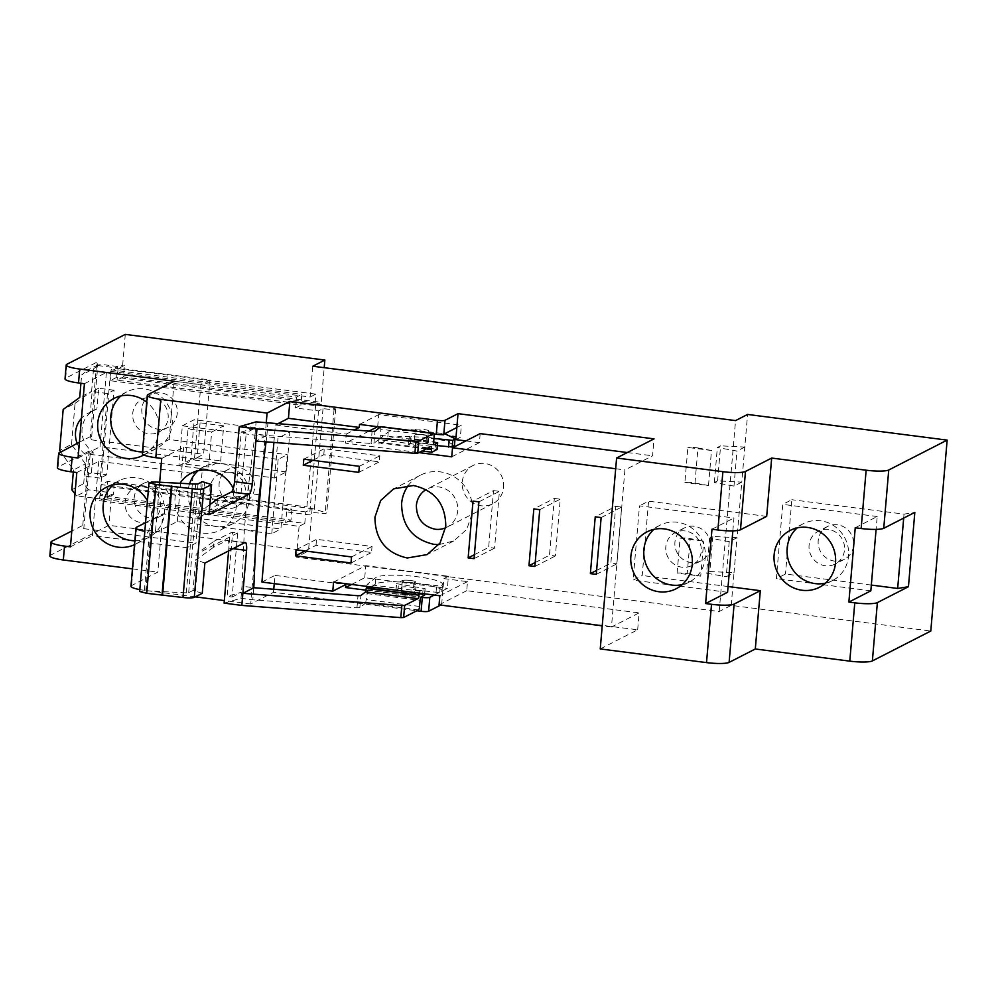 <?xml version="1.0" encoding="UTF-8"?>
<svg xmlns="http://www.w3.org/2000/svg" width="997" height="997" viewBox="0 0 997 997"><rect width="100%" height="100%" fill="white"/><g stroke="black" fill="none" stroke-linecap="round" stroke-linejoin="round"><path stroke-width="0.75" stroke-dasharray="4.99 3.74" d="M315.812 402.987L116.674 377.365L110.169 380.692L300.87 405.231L295.498 407.972L318.529 410.938L323.016 408.645L334.032 409.804L335.665 408.969L315.812 402.987L306.914 506.9L326.754 512.894L325.122 513.729L314.105 512.558L309.618 514.863L286.588 511.897L291.959 509.155L101.258 484.617L107.763 481.289L306.914 506.9M335.665 408.969L326.754 512.894M334.032 409.804L325.122 513.729M116.674 377.365L117.609 366.497L111.103 369.825L110.169 380.692M101.258 484.617L100.323 495.497L106.829 492.169L107.763 481.289M291.959 509.155L291.024 520.023L100.323 495.497M291.024 520.023L285.665 522.777L76.657 495.883L88.534 489.814L106.829 492.169M88.534 489.814L83.686 483.682L71.809 489.764M76.657 495.883L74.987 493.777M83.686 483.682L85.381 463.879L73.504 469.961L60.605 451.828M73.317 472.08L73.504 469.961M85.381 463.879L71.535 444.4L59.658 450.482M71.535 444.4L75.049 403.374L63.172 409.443M75.049 403.374L91.599 391.385L79.723 397.454M91.599 391.385L93.519 368.89L81.642 374.972L87.424 370.211L296.433 397.105L301.804 394.351L300.87 405.231M80.931 383.259L81.642 374.972M93.519 368.89L99.301 364.142L87.424 370.211M111.103 369.825L301.804 394.351M117.609 366.497L99.301 364.142M274.574 477.974L278.001 438.094L182.351 425.794L178.924 465.674L274.574 477.974L286.451 471.893L289.878 432.025L278.001 438.094M296.433 397.105L295.498 407.972M318.529 410.938L309.618 514.863M323.016 408.645L314.105 512.558M286.588 511.897L285.665 522.777M114.019 390.201L98.666 388.219L96.896 408.944A24.576 23.467 -117.1 0 0 94.466 410.004A24.576 23.467 -117.1 0 0 81.978 430.218A24.576 23.467 -117.1 0 0 93.195 452.09L91.425 472.815L106.766 474.784L114.019 390.201L107.514 393.528L92.16 391.559L90.391 412.272A24.576 23.467 -117.1 0 0 87.96 413.331A24.576 23.467 -117.1 0 0 81.455 418.354M98.666 388.219L92.16 391.559M106.766 474.784L100.261 478.111L107.514 393.528M91.425 472.815L84.907 476.142L100.261 478.111M93.195 452.09L86.689 455.417L84.907 476.142M96.896 408.944L90.391 412.272M77.143 443.366A24.576 23.467 -117.1 0 0 86.689 455.417M178.924 465.674L190.801 459.592L286.451 471.893M182.351 425.794L194.228 419.712L190.801 459.592M289.878 432.025L194.228 419.712M202.266 593.29L193.057 590.448L188.682 592.679L186.314 592.841L145.849 590.76L139.667 591.458M195.424 590.747L198.017 560.538L195.649 560.239L193.057 590.448M204.859 563.081L198.017 560.538M418.503 609.902L365.612 603.098L359.855 607.647L356.963 607.821L252.777 599.795L253.824 587.719L242.009 586.199L244.377 529.532L247.493 493.278L255.058 433.944L266.872 435.465L255.917 441.06M424.622 593.826L425.058 588.629L420.111 591.171A3.078 0.76 97.3 0 0 419.251 593.14M366.572 586.361L367.22 584.367L375.769 577.612A33.798 5.508 4.9 0 1 412.222 576.166A33.798 5.508 4.9 0 1 442.543 584.279A33.798 5.508 4.9 0 1 440.288 585.999L416.21 583.37L415.649 590.025L413.394 589.339L414.478 582.472A6.755 1.097 4.9 0 0 415.599 581.961A6.755 1.097 4.9 0 0 409.817 580.379A6.755 1.097 4.9 0 0 402.377 580.553A6.755 1.097 -175.1 0 1 409.817 580.379A6.755 1.097 -175.1 0 1 415.599 581.961A6.755 1.097 -175.1 0 1 415.363 582.223A6.755 1.097 -175.1 0 1 407.923 582.398A6.755 1.097 -175.1 0 1 402.127 580.815A6.755 1.097 -175.1 0 1 402.377 580.553L396.494 583.619L425.058 588.629M365.612 603.098L367.781 590.112L375.196 584.254A33.798 5.508 -175.1 0 1 411.649 582.821A33.798 5.508 -175.1 0 1 441.983 590.922A33.798 5.508 -175.1 0 1 439.714 592.642L415.649 590.025M224.113 603.123L240.975 598.275L252.777 599.795M240.975 598.275L242.009 586.199M208.996 514.751L199.799 511.897L199.275 517.942L216.96 505.105L235.741 496.07L241.237 432.025L246.259 432.673L255.581 427.9L241.237 432.025M209.869 504.594L199.799 511.897L202.379 481.688M430.966 446.394L378.561 439.652L373.937 443.304L371.046 443.478L372.093 431.389M266.062 441.845L266.872 435.465L371.046 443.478M259.295 494.799L247.493 493.278M256.192 531.04L244.377 529.532M228.587 550.942L230.133 533.034L232.637 532.323L227.142 596.368L232.164 597.004L237.66 532.959L232.637 532.323M244.876 542.605L227.166 540.324A9.222 2.293 -82.7 0 1 227.565 540.249A9.222 2.293 -82.7 0 1 228.836 548.138L233.011 548.674M213.333 547.403L195.649 560.239L196.172 554.195L213.857 541.359L213.333 547.403L227.166 540.324M424.51 595.022L395.921 590.261L401.803 587.196A6.755 1.097 -175.1 0 1 409.244 587.021A6.755 1.097 -175.1 0 1 415.039 588.616A6.755 1.097 -175.1 0 1 413.905 589.115M414.478 582.472L416.21 583.37M232.164 597.004L241.486 592.243L227.142 596.368M217.483 499.073L216.96 505.105M234.532 481.676L233.236 496.78M255.058 433.944L256.104 421.856M380.729 426.666L380.829 437.857L388.244 432L411.088 429.657L444.712 433.745M434.081 444.749L380.729 437.882L433.957 444.687M431.09 446.357L378.673 439.615L379.134 445.397L387.671 438.643L400.595 436.312L424.136 437.209L445.921 440.836L454.458 445.31M422.03 450.956L432.025 452.202M266.872 435.465L267.906 423.376M213.857 541.359L230.133 533.034M237.66 532.959L196.172 554.195M235.741 496.07L240.763 496.718L246.259 432.673M240.763 496.718L199.275 517.942M433.982 438.443L426.965 436.86C432.823 435.988 417.282 433.521 414.852 434.941L408.982 438.007L433.67 441.97M437.421 445.609L425.881 443.727L426.965 436.86L428.087 436.35L427.514 443.004A6.755 1.097 4.9 0 0 421.731 441.409A6.755 1.097 4.9 0 0 414.291 441.584L408.409 444.662L436.998 449.41M426.392 443.503L427.514 443.004A6.755 1.097 4.9 0 1 427.277 443.254A6.755 1.097 4.9 0 1 419.837 443.441A6.755 1.097 4.9 0 1 414.042 441.845A6.755 1.097 4.9 0 1 414.291 441.584C416.721 440.175 432.249 442.631 426.392 443.503M202.154 512.209L204.746 482M188.682 592.679L198.004 483.931M186.314 592.841L195.636 484.093M615.735 506.326L621.642 507.087L616.769 563.878L610.874 563.131L615.735 506.326L595.234 516.82M323.788 454.719L324.299 448.687L379.807 455.828L379.284 461.86L323.788 454.719L312.821 460.327M554.332 498.438L560.239 499.185L555.366 555.99L549.472 555.229L554.332 498.438L533.831 508.919M316.012 545.359L316.535 539.315L372.031 546.456L371.52 552.488L316.012 545.359L305.057 550.967M493.527 490.611L499.422 491.371L494.562 548.163L488.655 547.403L493.527 490.611L473.014 501.092M732.845 530.853L733.954 517.991L639.488 505.84L633.107 580.154L642.218 575.493L648.598 501.179L639.488 505.84M711.983 529.233L733.954 517.991M728.072 586.535L642.218 575.493M727.573 592.305L633.107 580.154M440.699 605.067L637.669 629.792L600.244 648.935M255.444 548.836L250.721 603.983L273.49 592.318L416.821 610.762M250.721 603.983L224.337 600.58M195.312 596.854L144.44 590.311A18.445 3.003 -175.1 0 1 139.829 589.601M130.956 586.236A18.445 3.003 -175.1 0 1 131.604 585.538L157.813 572.128L162.81 513.829L280.892 529.008L287.261 454.694L169.178 439.503L174.176 381.203M132.439 568.863L157.813 572.128M49.85 555.902A18.445 3.003 -175.1 0 1 50.511 555.204L108.922 525.319L308.484 550.98L296.445 557.149L719.186 611.522L731.225 605.366L930.787 631.039M637.669 629.792L639.114 612.881L611.46 627.026L624.92 469.936L652.586 455.791L654.032 438.867M766.681 516.371L648.598 501.179M682.21 584.603A31.954 30.508 -117.1 0 0 689.139 582.111A31.954 30.508 -117.1 0 0 704.779 548.462A31.954 30.508 -117.1 0 0 677.275 522.241A31.954 30.508 -117.1 0 0 660.026 525.207A31.954 30.508 -117.1 0 0 653.945 529.357M685.089 530.952A18.445 17.61 -117.1 0 0 675.131 532.66A18.445 17.61 -117.1 0 0 666.108 552.064A18.445 17.61 -117.1 0 0 681.973 567.206A18.445 17.61 -117.1 0 0 691.93 565.486A18.445 17.61 -117.1 0 0 700.953 546.082A18.445 17.61 -117.1 0 0 685.089 530.952M694.199 526.291A18.445 17.61 -117.1 0 0 684.241 527.999A18.445 17.61 -117.1 0 0 675.218 547.403A18.445 17.61 -117.1 0 0 691.083 562.532A18.445 17.61 -117.1 0 0 701.041 560.825A18.445 17.61 -117.1 0 0 710.063 541.421A18.445 17.61 -117.1 0 0 694.199 526.291M441.646 604.581L443.877 578.596L467.493 581.637L466.721 590.698L639.114 612.881M434.256 595.072L447.391 588.355L448.426 576.266L443.877 578.596M273.49 592.318L273.764 589.252M274.237 583.644L274.948 575.406L345.797 584.516M366.098 590.187L420.908 597.24M266.224 423.152L261.675 476.167M261.924 582.061L274.948 575.406M273.901 442.444L275.396 424.971L277.141 424.086M159.67 482.236L155.345 532.759L149.438 531.999A18.445 3.003 -175.1 0 1 144.827 531.289M233.261 488.455A31.954 30.508 62.9 0 1 220.325 530.13A31.954 30.508 62.9 0 1 203.064 533.096A31.954 30.508 62.9 0 1 180.021 483.283M145.562 522.64L162.81 513.829M238.395 467.655A18.445 17.61 -117.1 0 0 228.438 469.363A18.445 17.61 -117.1 0 0 219.427 488.779A18.445 17.61 -117.1 0 0 235.292 503.909A18.445 17.61 -117.1 0 0 245.237 502.189A18.445 17.61 -117.1 0 0 254.26 482.785A18.445 17.61 -117.1 0 0 238.395 467.655M143.817 454.968A31.954 30.508 -117.1 0 0 159.171 430.891A31.954 30.508 -117.1 0 0 146.733 402.152M134.52 544.649A31.954 30.508 -117.1 0 0 135.418 544.212A31.954 30.508 -117.1 0 0 151.556 519.711A31.954 30.508 -117.1 0 0 147.444 500.781M96.759 362.272L97.781 365.525L91.412 439.839L90.391 436.586L96.759 362.272L65.69 378.175A18.445 3.003 4.9 0 0 65.029 378.872M125.286 334.394L122.643 365.201L124.413 365.425L123.441 376.916L321.221 402.352L324.199 367.681M304.783 523.413L305.767 511.935L312.111 508.694L114.319 483.246L113.334 494.724L106.991 497.977L304.783 523.413L299.088 526.329L99.526 500.656L110.605 371.358L122.643 365.201M99.526 500.656L111.564 494.5L108.922 525.319M82.776 525.407L89.144 451.093L90.166 454.345L83.798 528.659L82.776 525.407L71.796 531.027M89.144 451.093L58.075 466.982A18.445 3.003 4.9 0 0 57.415 467.693M90.391 436.586L79.411 442.207M312.111 508.694L308.484 550.98M113.334 494.724L111.564 494.5M299.088 526.329L296.445 557.149M110.605 371.358L310.167 397.03L312.809 366.223M719.186 611.522L735.549 420.597M503.597 487.284A21.51 20.538 -117.1 0 0 494.35 467.281A21.51 20.538 -117.1 0 0 473.139 465.474A21.51 20.538 -117.1 0 0 462.272 481.962A21.51 20.538 -117.1 0 0 471.506 501.952A21.51 20.538 -117.1 0 0 492.73 503.772A21.51 20.538 -117.1 0 0 503.597 487.284M708.493 485.539L711.497 450.494L687.88 447.454L684.877 482.498A7.565 1.234 -175.1 0 1 694.984 483.022L708.493 485.539L684.877 482.498M208.66 467.057L185.043 464.016L188.047 428.972L211.663 432.013L208.66 467.057L220.698 460.888L223.702 425.844L211.663 432.013M677.1 573.125L680.116 538.081L703.732 541.122L690.223 538.604L687.22 573.649A7.565 1.234 4.9 0 0 677.1 573.125L700.717 576.166L703.732 541.122M729.218 541.695L726.202 576.74L734.016 572.739L737.02 537.695L712.843 536.461L709.59 538.118L729.218 541.695L737.02 537.695L741.793 482.112L733.979 486.1L714.351 482.536L717.603 480.878L741.793 482.112L747.588 414.44M744.796 447.067L736.982 451.055L717.354 447.491L720.607 445.833L744.796 447.067M733.979 486.1L736.982 451.055M731.225 605.366L734.016 572.739L709.839 571.505L706.574 573.163L726.202 576.74M627.325 452.538L652.586 455.791M480.18 433.608L479.407 442.668L465.873 440.936M615.685 468.752L624.92 469.936M611.46 627.026L602.225 625.842M275.396 424.971L346.246 434.094L345.473 443.154L418.84 452.588M439.054 604.855L466.721 590.698M123.441 376.916L117.085 380.156L314.878 405.605L315.862 394.114L310.167 397.03M314.878 405.605L321.221 402.352M142.322 453.61A18.445 3.003 -175.1 0 1 142.982 452.912L169.178 439.503M434.106 434.007L380.231 427.077M871.328 585.065L785.486 574.023L776.364 578.684L782.745 504.37L791.855 499.709L785.486 574.023M870.83 590.835L776.364 578.684M855.239 527.762L877.21 516.521L876.101 529.382M877.21 516.521L782.745 504.37M903.693 518.091L904.03 514.14L791.855 499.709M904.03 514.14L914.822 512.396M825.466 583.133A31.954 30.508 -117.1 0 0 832.395 580.64A31.954 30.508 -117.1 0 0 848.036 546.992A31.954 30.508 -117.1 0 0 820.531 520.77A31.954 30.508 -117.1 0 0 803.283 523.737A31.954 30.508 -117.1 0 0 797.201 527.887M467.493 581.637L439.827 595.782M333.559 582.123L365.774 565.635L448.426 576.266M351.605 584.441L364.74 577.712L447.391 588.355M414.328 594.312C417.033 593.178 403.249 591.408 401.342 592.642C398.626 593.763 412.422 595.545 414.328 594.312L415.039 588.616M401.342 592.642L402.127 580.815M364.74 577.712L365.774 565.635M346.246 434.094L354.209 430.019M161.713 458.446L183.685 447.204L278.151 459.355L287.261 454.694M155.345 532.759L177.304 521.518L271.782 533.682L280.892 529.008M177.304 521.518L183.685 447.204M189.58 483.782A31.954 30.508 -117.1 0 0 216.087 526.441A31.954 30.508 -117.1 0 0 233.335 523.475A31.954 30.508 -117.1 0 0 248.976 489.826A31.954 30.508 -117.1 0 0 221.471 463.605A31.954 30.508 -117.1 0 0 204.223 466.571A31.954 30.508 -117.1 0 0 198.141 470.721M278.151 459.355L271.782 533.682M97.781 365.525L209.968 379.957L200.858 384.618L194.477 458.932L203.6 454.271L209.968 379.957M84.421 383.708L106.392 372.467L200.858 384.618M106.392 372.467L100.012 446.781L194.477 458.932M78.053 458.022L100.012 446.781M91.412 439.839L203.6 454.271M76.806 472.528L98.778 461.287L193.244 473.438L186.863 547.752L195.985 543.091L202.354 468.777L193.244 473.438M90.166 454.345L202.354 468.777M98.778 461.287L92.397 535.601L186.863 547.752M70.438 546.842L92.397 535.601M83.798 528.659L195.985 543.091M229.285 472.316A18.445 17.61 -117.1 0 0 219.328 474.024A18.445 17.61 -117.1 0 0 210.305 493.44A18.445 17.61 -117.1 0 0 226.169 508.57A18.445 17.61 -117.1 0 0 236.127 506.862A18.445 17.61 -117.1 0 0 245.15 487.446A18.445 17.61 -117.1 0 0 229.285 472.316M142.459 451.94A31.954 30.508 -117.1 0 0 156.043 448.737A31.954 30.508 -117.1 0 0 172.182 424.236A31.954 30.508 -117.1 0 0 158.461 394.525A31.954 30.508 -117.1 0 0 126.931 391.833A31.954 30.508 -117.1 0 0 120.849 395.983M134.844 540.76A31.954 30.508 -117.1 0 0 148.428 537.545A31.954 30.508 -117.1 0 0 164.567 513.044A31.954 30.508 -117.1 0 0 150.846 483.346A31.954 30.508 -117.1 0 0 119.316 480.641A31.954 30.508 -117.1 0 0 113.234 484.804M124.413 365.425L118.07 368.678L315.862 394.114M106.991 497.977L107.975 486.499L114.319 483.246M305.767 511.935L107.975 486.499M445.622 527.812A21.51 20.538 -117.1 0 0 446.843 527.251A21.51 20.538 -117.1 0 0 457.71 510.751A21.51 20.538 -117.1 0 0 438.854 486.947A21.51 20.538 -117.1 0 0 427.252 488.941A21.51 20.538 -117.1 0 0 426.068 489.602M694.984 483.022L697.987 447.977L711.497 450.494M697.987 447.977A7.565 1.234 4.9 0 0 687.88 447.454M223.702 425.844L200.085 422.815L188.047 428.972M200.085 422.815L197.082 457.86L185.043 464.016M197.082 457.86L220.698 460.888M700.717 576.166L687.22 573.649M680.116 538.081A7.565 1.234 -175.1 0 1 690.223 538.604M714.351 482.536L717.354 447.491M709.59 538.118L706.574 573.163M717.603 480.878L720.607 445.833M712.843 536.461L709.839 571.505M451.741 456.825L479.407 442.668M455.791 439.627L460.34 437.297L456.04 436.748M452.551 436.3L377.564 426.728M368.927 431.153L345.473 443.154M456.825 427.551L461.387 425.221L460.34 437.297M377.689 426.666L378.723 414.59L461.387 425.221M359.518 424.41L378.723 414.59M438.904 544.624L453.847 540.922L466.733 529.345L472.478 512.657A36.877 35.207 -117.1 0 0 440.151 471.843A36.877 35.207 -117.1 0 0 420.248 475.27A36.877 35.207 -117.1 0 0 408.508 485.215M596.605 570.421L610.874 563.131M596.268 574.372L616.769 563.878M601.141 517.58L621.642 507.087M535.202 562.52L549.472 555.229M534.866 566.47L555.366 555.99M539.738 509.679L560.239 499.185M474.398 554.693L488.655 547.403M474.061 558.656L494.562 548.163M478.921 501.852L499.422 491.371M351.019 562.981L371.52 552.488M351.53 556.937L372.031 546.456M296.034 549.796L316.535 539.315M358.783 472.354L379.284 461.86M359.306 466.309L379.807 455.828M303.798 459.168L324.299 448.687M118.07 368.678L117.085 380.156M415.325 429.508C417.232 428.274 431.028 430.043 428.311 431.178C426.404 432.411 412.608 430.629 415.325 429.508L414.042 441.845M427.514 443.004L428.311 431.178M837.455 524.821A18.445 17.61 -117.1 0 0 827.498 526.528A18.445 17.61 -117.1 0 0 818.487 545.932A18.445 17.61 -117.1 0 0 834.339 561.062A18.445 17.61 -117.1 0 0 844.297 559.354A18.445 17.61 -117.1 0 0 853.32 539.95A18.445 17.61 -117.1 0 0 837.455 524.821M828.345 529.482A18.445 17.61 -117.1 0 0 818.387 531.189A18.445 17.61 -117.1 0 0 809.365 550.593A18.445 17.61 -117.1 0 0 825.229 565.735A18.445 17.61 -117.1 0 0 835.187 564.015A18.445 17.61 -117.1 0 0 844.21 544.611A18.445 17.61 -117.1 0 0 828.345 529.482M141.836 408.758A18.445 17.61 -117.1 0 0 149.749 425.906A18.445 17.61 -117.1 0 0 167.945 427.451A18.445 17.61 -117.1 0 0 177.254 413.319A18.445 17.61 -117.1 0 0 169.34 396.183A18.445 17.61 -117.1 0 0 151.145 394.625A18.445 17.61 -117.1 0 0 141.836 408.758M168.144 417.98A18.445 17.61 -117.1 0 0 160.23 400.844A18.445 17.61 -117.1 0 0 142.035 399.286A18.445 17.61 -117.1 0 0 132.726 413.419A18.445 17.61 -117.1 0 0 132.713 413.481A18.445 17.61 -117.1 0 0 140.664 430.579A18.445 17.61 -117.1 0 0 158.835 432.112A18.445 17.61 -117.1 0 0 168.144 418.042A18.445 17.61 -117.1 0 0 168.144 417.98M169.64 502.139A18.445 17.61 -117.1 0 0 161.726 484.991A18.445 17.61 -117.1 0 0 143.531 483.445A18.445 17.61 -117.1 0 0 134.221 497.578A18.445 17.61 -117.1 0 0 142.135 514.714A18.445 17.61 -117.1 0 0 160.33 516.272A18.445 17.61 -117.1 0 0 169.64 502.139M160.542 506.738A18.445 17.61 -117.1 0 0 152.591 489.639A18.445 17.61 -117.1 0 0 134.421 488.106A18.445 17.61 -117.1 0 0 125.111 502.176A18.445 17.61 -117.1 0 0 125.111 502.239A18.445 17.61 -117.1 0 0 133.025 519.375A18.445 17.61 -117.1 0 0 151.22 520.933A18.445 17.61 -117.1 0 0 160.529 506.8A18.445 17.61 -117.1 0 0 160.542 506.738M356.963 607.821L357.998 595.732M359.855 607.647L360.889 595.558M375.196 584.254L375.769 577.612M419.575 606.463L366.435 599.621M366.958 593.576L420.086 600.418M367.781 590.112L421.158 596.979M422.628 594.524L423.202 587.869M420.111 591.171L367.22 584.367M439.714 592.642L440.288 585.999M373.937 443.304L374.972 431.227M388.244 432L387.671 438.643M427.003 448.413L378.872 442.219M397.89 590.909L398.464 584.267M396.033 590.149L396.607 583.507M401.803 587.196L402.377 580.553M436.05 592.642L436.611 585.999M434.181 436.075L381.041 429.246M380.53 435.278L433.658 442.12M426.055 448.899L378.823 442.83M435.689 442.257L435.116 448.912M428.698 437.758L428.124 444.413M414.852 434.941L414.291 441.584M409.094 437.895L408.521 444.537M410.951 438.655L410.378 445.298M155.183 482L145.849 590.76M144.44 590.311L149.438 531.999M136.614 527.226L131.604 585.538M51.694 541.309L50.511 555.204M66.874 364.279L65.69 378.175M58.075 466.982L59.309 452.488M147.98 394.613L142.982 452.912M94.466 410.004L87.96 413.331M245.287 542.53L227.565 540.249M424.71 593.838L425.171 588.517M441.983 590.922L442.543 584.279M395.921 590.261L396.494 583.619M413.967 582.697L413.394 589.339M426.454 437.085L425.881 443.727M408.982 438.007L408.409 444.662M689.139 582.111L676.128 588.766M660.026 525.207L647.003 531.862M701.041 560.825L691.93 565.486M684.241 527.999L675.131 532.66M832.395 580.64L819.384 587.295M803.283 523.737L790.26 530.392M204.223 466.571L191.2 473.226M233.335 523.475L220.325 530.13M228.438 469.363L219.328 474.024M245.237 502.189L236.127 506.862M126.931 391.833L113.907 398.488M156.043 448.737L143.02 455.392M148.428 537.545L135.418 544.212M119.316 480.641L106.293 487.309M492.73 503.772L446.843 527.251M473.139 465.474L427.252 488.941M453.847 540.922L427.165 554.581M420.248 475.27L393.566 488.916M827.498 526.528L818.387 531.189M844.297 559.354L835.187 564.015M167.945 427.451L158.835 432.112M151.145 394.625L142.035 399.286M143.531 483.445L134.421 488.106M160.33 516.272L151.22 520.933"/><path stroke-width="1.5" d="M74.987 493.777L71.809 489.764L73.317 472.08M60.605 451.828L59.658 450.482L63.172 409.443L79.723 397.454L80.931 383.259M81.455 418.354A24.576 23.467 -117.1 0 0 77.143 443.366M148.989 482.698L156.018 484.554L192.321 488.729C197.842 489.353 201.606 489.315 203.612 488.617L211.588 484.542L202.379 481.688L198.004 483.931L195.636 484.093L155.183 482L148.989 482.698L139.667 591.458L146.696 593.315L182.999 597.49C188.52 598.1 192.284 598.063 194.29 597.377L202.266 593.29L204.859 563.081L244.876 542.605A9.222 2.293 -82.7 0 1 245.287 542.53A9.222 2.293 -82.7 0 1 246.546 550.419L242.869 593.315L401.841 605.553L404.67 605.416L417.905 598.649A3.078 0.76 97.3 0 0 418.977 595.209L366.385 587.831L366.572 586.361M424.51 595.022L421.158 596.979A3.078 0.76 97.3 0 0 420.086 600.418L419.575 606.463A3.078 0.76 97.3 0 1 418.503 609.902L403.635 617.504L400.806 617.629L241.835 605.403L242.869 593.315L253.824 587.719L357.998 595.732L360.889 595.558L365.513 591.906L366.385 587.831M419.251 593.14A3.078 0.76 97.3 0 0 419.039 594.598M241.835 605.403L224.113 603.123L228.587 550.942M252.241 483.956L234.532 481.676L239.243 426.704L256.952 428.972L252.241 483.956A9.222 2.293 -82.7 0 1 249.026 494.275L208.996 514.751L211.588 484.542M234.532 481.676A9.222 2.293 -82.7 0 1 231.316 491.995L217.483 499.073L209.869 504.594M436.998 449.41L432.025 452.202A3.078 0.76 97.3 0 1 431.888 452.227A3.078 0.76 97.3 0 1 431.464 449.597L431.514 448.999A3.078 0.76 -82.7 0 0 431.09 446.357A3.078 0.76 -82.7 0 0 430.966 446.394L417.731 453.161L414.902 453.299L415.936 441.21L418.765 441.073L433.62 433.471L380.904 426.691M255.917 441.06L414.902 453.299M266.062 441.845L259.295 494.799L256.192 531.04L253.824 587.719M256.952 428.972L415.936 441.21M239.243 426.704L256.104 421.856L372.093 431.389L374.972 431.227L380.729 426.666M433.67 441.97L437.658 442.905L434.218 444.724A3.078 0.76 97.3 0 1 434.081 444.749A3.078 0.76 97.3 0 1 433.658 442.12L434.181 436.075A3.078 0.76 97.3 0 0 433.757 433.446A3.078 0.76 97.3 0 0 433.62 433.471M444.712 433.745L455.031 438.668L452.763 440.387L433.982 438.443M455.031 438.668L454.458 445.31L452.202 447.042L437.421 445.609M706.524 662.606L711.522 604.307A18.445 3.003 4.9 0 0 734.116 604.082L729.106 662.394A18.445 3.003 -175.1 0 1 706.524 662.606L600.244 648.935L616.607 458.009L722.887 471.681A18.445 3.003 4.9 0 0 745.482 471.469L740.484 529.768A18.445 3.003 -175.1 0 1 717.89 529.993L711.983 529.233L705.614 603.546L727.573 592.305L732.845 530.853M711.522 604.307L705.614 603.546M658.867 591.732A31.954 30.508 62.9 0 1 631.375 565.498A31.954 30.508 62.9 0 1 647.003 531.862A31.954 30.508 62.9 0 1 664.264 528.896A31.954 30.508 62.9 0 1 691.756 555.117A31.954 30.508 62.9 0 1 676.128 588.766A31.954 30.508 62.9 0 1 658.867 591.732M734.116 604.082L760.312 590.685L728.072 586.535M416.821 610.762L421.095 611.311A6.144 0.997 -175.1 0 0 428.635 611.236L440.699 605.067M224.337 600.58L195.312 596.854M139.829 589.601A18.445 3.003 -175.1 0 1 130.956 586.236L135.953 527.936A18.445 3.003 -175.1 0 1 136.614 527.226L145.562 522.64M79.411 442.207L58.661 453.186L57.415 467.693A18.445 3.003 4.9 0 0 70.899 471.768L76.806 472.528L70.438 546.842L64.531 546.082L63.334 559.978L132.439 568.863M63.334 559.978A18.445 3.003 -175.1 0 1 49.85 555.902L51.046 542.007A18.445 3.003 -175.1 0 1 51.694 541.309L71.796 531.027M729.106 662.394L755.302 648.985L849.78 661.136A18.445 3.003 -175.1 0 0 872.375 660.924L930.787 631.039L947.15 440.113L888.738 469.998L883.741 528.298L914.822 512.396L908.441 586.722L877.372 602.612A18.445 3.003 4.9 0 1 854.778 602.836L848.871 602.076L855.239 527.762L861.146 528.522A18.445 3.003 4.9 0 0 883.741 528.298M616.607 458.009L654.032 438.867L458.022 413.655L444.998 420.31L443.802 434.206A6.144 0.997 -175.1 0 1 436.275 434.281L434.106 434.007M888.738 469.998A18.445 3.003 4.9 0 1 866.144 470.21L771.678 458.059L745.482 471.469M324.199 367.681L324.848 360.054L312.809 366.223L735.549 420.597L747.588 414.44L947.15 440.113M324.848 360.054L125.286 334.394L66.874 364.279A18.445 3.003 4.9 0 0 66.213 364.977A18.445 3.003 4.9 0 0 79.71 369.052L78.514 382.948L84.421 383.708L78.053 458.022L72.145 457.262L70.899 471.768M444.998 420.31A6.144 0.997 4.9 0 1 437.471 420.385L289.865 401.392L267.084 413.057L160.804 399.386A18.445 3.003 4.9 0 1 147.319 395.31A18.445 3.003 4.9 0 1 147.98 394.613L174.176 381.203L79.71 369.052M740.484 529.768L766.681 516.371L771.678 458.059M653.945 529.357A31.954 30.508 -117.1 0 0 645.358 562.57A31.954 30.508 -117.1 0 0 671.891 585.077A31.954 30.508 -117.1 0 0 682.21 584.603M755.302 648.985L760.312 590.685M802.124 590.261A31.954 30.508 -117.1 0 0 819.384 587.295A31.954 30.508 -117.1 0 0 835.012 553.647A31.954 30.508 -117.1 0 0 807.52 527.425A31.954 30.508 -117.1 0 0 790.26 530.392A31.954 30.508 -117.1 0 0 774.632 564.028A31.954 30.508 -117.1 0 0 802.124 590.261M428.635 611.236L429.819 597.34L434.256 595.072M429.819 597.34A6.144 0.997 -175.1 0 1 422.292 597.415L421.095 611.311M273.764 589.252L274.237 583.644M602.225 625.842L439.054 604.855L439.827 595.782L333.559 582.123L332.774 591.184L345.797 584.516L345.535 587.545L366.098 590.187M420.908 597.24L422.292 597.415M289.865 401.392L288.42 418.316L359.269 427.426L359.518 424.41L380.231 427.077M267.084 413.057L266.224 423.152M261.675 476.167L255.444 548.836M332.774 591.184L261.924 582.061L273.901 442.444M277.141 424.086L288.42 418.316M160.804 399.386L155.806 457.685L161.713 458.446L159.67 482.236M180.021 483.283A31.954 30.508 62.9 0 1 191.2 473.226A31.954 30.508 62.9 0 1 208.46 470.26A31.954 30.508 62.9 0 1 233.261 488.455M144.827 531.289A18.445 3.003 -175.1 0 1 135.953 527.936M146.733 402.152A31.954 30.508 -117.1 0 0 113.907 398.488A31.954 30.508 -117.1 0 0 97.768 422.99A31.954 30.508 -117.1 0 0 111.502 452.7A31.954 30.508 -117.1 0 0 143.02 455.392A31.954 30.508 -117.1 0 0 143.817 454.968M147.444 500.781A31.954 30.508 -117.1 0 0 106.293 487.309A31.954 30.508 -117.1 0 0 90.154 511.81A31.954 30.508 -117.1 0 0 103.464 541.209A31.954 30.508 -117.1 0 0 134.52 544.649M64.531 546.082A18.445 3.003 -175.1 0 1 51.046 542.007M418.84 452.588L451.741 456.825L452.526 447.765L480.18 433.608L627.325 452.538M458.022 413.655L455.791 439.627L465.873 440.936M452.526 447.765L615.685 468.752M374.934 517.194C375.146 539.477 385.926 553.086 407.25 557.996L427.165 554.581L440.051 543.004L445.784 526.304C445.572 504.021 434.804 490.412 413.468 485.502L393.566 488.916L380.68 500.494L374.934 517.194M590.374 573.611L595.234 516.82L601.141 517.58L596.268 574.372L590.374 573.611L596.605 570.421M528.958 565.71L533.831 508.919L539.738 509.679L534.866 566.47L528.958 565.71L535.202 562.52M468.154 557.896L473.014 501.092L478.921 501.852L474.061 558.656L468.154 557.896L474.398 554.693M295.511 555.84L351.019 562.981L351.53 556.937L296.034 549.796L295.511 555.84L305.057 550.967M303.287 465.213L358.783 472.354L359.306 466.309L303.798 459.168L303.287 465.213L312.821 460.327M66.213 364.977L65.029 378.872A18.445 3.003 4.9 0 0 78.514 382.948M155.806 457.685A18.445 3.003 -175.1 0 1 142.322 453.61L147.319 395.31M443.802 434.206L456.825 427.551M908.441 586.722L897.661 588.454L871.328 585.065M848.871 602.076L870.83 590.835L876.101 529.382M797.201 527.887A31.954 30.508 -117.1 0 0 788.615 561.099A31.954 30.508 -117.1 0 0 815.147 583.606A31.954 30.508 -117.1 0 0 825.466 583.133M345.535 587.545L351.605 584.441M354.209 430.019L359.269 427.426M198.141 470.721A31.954 30.508 -117.1 0 0 189.58 483.782M59.309 452.488C57.402 454.146 61.677 455.729 72.145 457.262M120.849 395.983A31.954 30.508 -117.1 0 0 110.779 416.335A31.954 30.508 -117.1 0 0 142.459 451.94M113.234 484.804A31.954 30.508 -117.1 0 0 103.165 505.143A31.954 30.508 -117.1 0 0 134.844 540.76M426.068 489.602A21.51 20.538 -117.1 0 0 416.385 505.442C416.509 518.44 422.79 526.379 435.24 529.245A21.51 20.538 -117.1 0 0 445.622 527.812M897.661 588.454L903.693 518.091M456.04 436.748L452.551 436.3M377.564 426.728L368.927 431.153M408.508 485.215A36.877 35.207 -117.1 0 0 401.617 503.535C401.828 525.83 412.608 539.427 433.944 544.35L438.904 544.624M417.905 598.649L365.513 591.906M400.806 617.629L401.841 605.553M403.635 617.504L404.67 605.416M424.498 595.284L424.622 593.826M418.977 595.209L366.335 588.442M249.026 494.275L231.316 491.995M246.546 550.419L233.011 548.674M431.514 448.999L427.003 448.413M437.546 443.017L436.973 449.672M417.731 453.161L418.765 441.073M452.763 440.387L452.202 447.042M431.464 449.597L426.055 448.899M449.099 440.387L448.525 447.03M156.018 484.554L146.696 593.315M162.037 594.798L171.372 486.038M162.611 594.86L171.933 486.112M182.999 597.49L192.321 488.729M203.612 488.617L194.29 597.377M722.887 471.681L717.89 529.993M849.78 661.136L854.778 602.836M866.144 470.21L861.146 528.522M872.375 660.924L877.372 602.612M437.471 420.385L436.275 434.281M424.597 595.159L424.71 593.838M433.757 433.446L380.842 426.641M431.888 452.227L422.03 450.956M437.658 442.905L437.085 449.547"/></g></svg>
